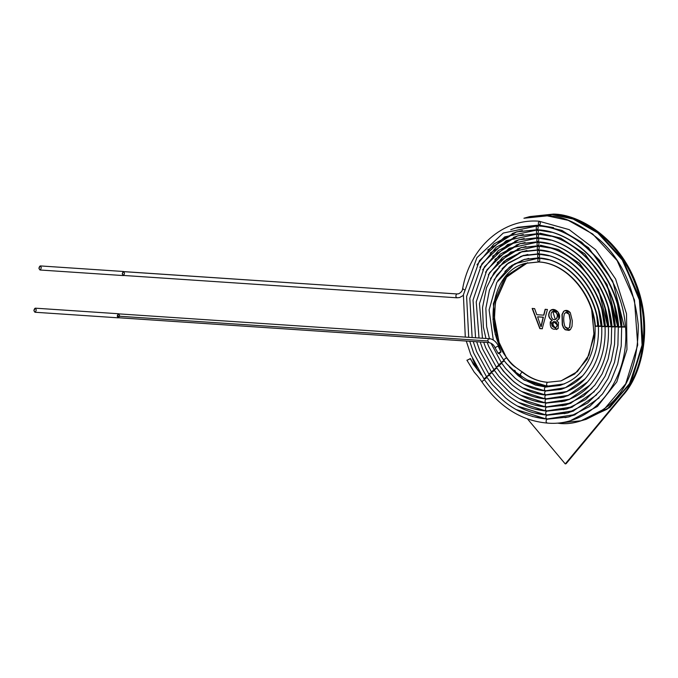 <?xml version="1.0" encoding="UTF-8"?>
<svg xmlns="http://www.w3.org/2000/svg" width="678" height="678" viewBox="0 0 678 678"><rect width="100%" height="100%" fill="white"/><g stroke="black" fill="none" stroke-linecap="round" stroke-linejoin="round"><path stroke-width="1.02" d="M529.747 216.596L553.494 214.078C579.046 214.24 619.056 237.698 636.1 283.607C654.041 329.127 640.947 376.019 622.87 395.427L566.138 463.676L565.266 463.921L621.997 395.672L565.266 463.921L566.138 463.676L622.87 395.427L621.997 395.672C640.074 376.265 653.168 329.372 635.227 283.853C618.183 237.944 578.181 214.485 552.621 214.324C578.181 214.485 618.183 237.944 635.227 283.853C653.168 329.372 640.074 376.265 621.997 395.672L622.87 395.427C640.947 376.019 654.041 329.127 636.1 283.607C619.056 237.698 579.046 214.24 553.494 214.078L528.747 216.875L552.053 214.485L573.037 218.986L597.521 232.656L621.938 259.233L639.312 298.701L642.532 343.678L630.54 382.451L609.234 407.622L585.86 419.419L609.802 407.461L631.099 382.29L643.091 343.517L639.871 298.54L622.506 259.072L598.089 232.495L573.605 218.825L552.621 214.324L529.306 216.714M565.266 463.921L527.552 418.979L565.266 463.921M552.621 214.324L573.639 218.833L598.165 232.554L622.607 259.225L639.947 298.812L643.058 343.865L630.93 382.595L609.547 407.656L586.148 419.335M583.444 420.055L607.03 409.249L629.057 385.028L642.168 346.602L639.888 301.074L622.828 260.598L598.199 233.19L573.351 219.096L552.053 214.485L528.73 216.884L523.925 218.24L547.239 215.841L568.223 220.342L592.699 234.012L617.124 260.589L634.489 300.057L637.71 345.034L625.718 383.807L604.412 408.978L581.046 420.775L557.74 423.165C572.724 425.547 589.538 419.792 608.174 405.885C628.091 389.282 638.134 362.399 638.295 325.254C634.354 287.836 621.514 259.428 599.776 240.029C579.597 223.52 562.079 215.46 547.239 215.841L552.045 214.494L547.239 215.841M500.906 351.763C501.373 352.001 500.508 352.611 498.322 353.602C497.855 353.365 498.72 352.746 500.906 351.763L498.084 346.034L495.321 347.517L498.084 346.034L500.906 351.763C498.72 352.746 497.855 353.365 498.322 353.602C500.508 352.611 501.373 352.001 500.906 351.763L498.483 345.992C494.94 339.161 489.77 338.491 489.058 338.686L489.652 339.042C488.635 338.398 488.024 339.025 487.813 340.932C488.024 339.025 488.635 338.398 489.652 339.042M489.058 338.686L118.523 313.855L117.269 316.101L118.26 317.728L488.796 342.56C491.813 343.212 493.855 344.882 494.932 347.56L498.322 353.602M117.269 316.101L487.813 340.932L117.269 316.101C117.904 313.626 118.65 313.414 119.506 315.473C118.879 317.957 118.133 318.16 117.269 316.101M489.024 342.534L487.813 340.932L489.024 342.534M118.625 317.753L117.209 316.118L118.531 313.753L117.209 316.118L118.625 317.753M118.531 313.753L35.214 308.168L33.9 310.541L34.942 312.244L118.252 317.829M36.256 309.871C35.595 312.482 34.807 312.702 33.9 310.541C34.561 307.922 35.349 307.702 36.256 309.871M556.579 320.736L558.816 319.135L558.248 312.194L551.96 309.727L549.951 311.016C547.756 314.812 548.443 317.957 552.019 320.431L550.282 321.881L556.443 329.55L558.155 328.466L558.528 322.431L556.579 320.736L558.528 322.431L558.155 328.466C552.46 330.533 549.841 328.347 550.282 321.881L552.019 320.431C548.443 317.957 547.756 314.812 549.951 311.016C554.079 306.058 562.231 313.906 558.816 319.135L556.952 320.635M572.317 320.838L572.003 326.423L572.317 320.838L570.291 312.694L572.317 320.838M570.401 329.601L565.164 329.762L568.995 330.406L570.401 329.601L572.003 326.423M562.274 324.804L561.986 314.558L563.579 311.38C565.91 309.744 568.147 310.177 570.291 312.694L565.037 310.549L563.579 311.38L561.986 314.558L562.274 324.804L563.435 327.796L565.164 329.762M543.663 315.16L545.146 309.321L547.434 309.482L542.18 328.779L539.832 328.627L532.162 308.456L534.62 308.617L536.798 314.702L543.663 315.16L536.798 314.702L534.62 308.617L532.162 308.456L539.832 328.627L542.18 328.779L547.434 309.482L545.146 309.321L543.663 315.16M581.046 420.775L585.851 419.419L609.225 407.622L630.523 382.451L642.515 343.687L639.295 298.701L621.929 259.233L597.504 232.656L573.029 218.986L552.045 214.494L573.334 219.096L598.191 233.19L622.819 260.598L639.871 301.074L642.151 346.602L629.048 385.019L607.022 409.249L583.436 420.055M526.34 217.604L552.045 214.494M570.478 320.618L569.215 314.084L566.003 312.431L569.215 314.084L570.478 320.618L569.554 327.279L568.181 328.474L565.003 326.796C563.545 322.423 563.325 318.109 564.35 313.855L565.884 312.465L568.978 314.151L570.478 320.618L569.791 327.211L570.478 320.618M568.3 328.44L569.791 327.211L568.3 328.44M569.113 330.372L565.401 329.694L563.672 327.728L562.511 324.737L562.223 314.49L563.816 311.321L565.155 310.516L563.816 311.321L562.223 314.49L562.511 324.737L563.672 327.728L565.401 329.694L569.113 330.372M570.24 320.686L568.978 314.151C567.35 311.914 565.808 311.812 564.35 313.855C563.325 318.109 563.545 322.423 565.003 326.796C566.689 328.974 568.206 329.135 569.554 327.279L570.24 320.686M552.019 320.431L552.256 320.363C548.68 317.889 547.994 314.753 550.189 310.956L552.078 309.693L550.189 310.956C547.994 314.753 548.68 317.889 552.256 320.363L552.019 320.431M553.511 321.592L557.189 324.872L556.553 326.957L554.697 327.72L552.748 326.677L553.511 321.592L557.426 324.804L556.782 326.889L554.926 327.66L556.782 326.889L557.426 324.804L553.629 321.558M555.621 327.618L554.697 327.72L556.553 326.957L557.189 324.872C556.824 318.838 549.019 322.355 552.748 326.677L554.697 327.72M555.841 312.134L557.121 313.711L557.63 315.745L556.85 318.499L555.426 319.406L556.85 318.499L557.63 315.745L557.121 313.711L555.841 312.134L552.943 311.609M557.392 315.804L556.613 318.567L555.316 319.448L552.824 311.634L555.604 312.194L556.892 313.77L557.392 315.804L556.892 313.77L555.604 312.194C548.036 307.897 550.951 323.982 556.613 318.567L557.392 315.804M556.562 329.508L550.519 321.813L552.256 320.363L550.519 321.813L556.562 329.508M542.417 328.711L539.832 328.627L532.4 308.388L540.069 328.559L542.417 328.711M540.959 326.66L537.603 316.872L543.146 317.245L540.959 326.66L543.375 317.177L537.603 316.872L540.959 326.66M541.197 326.593L543.375 317.177L537.84 316.804L543.375 317.177L541.197 326.593M543.9 315.092L545.383 309.261L543.9 315.092M571.198 420.258L597.42 406.461L616.819 381.85L626.938 349.594L626.514 313.821L615.624 279.065L595.665 249.758L569.156 229.622L539.239 221.265C540.637 222.164 540.697 223.435 539.434 225.088C538.044 224.189 537.976 222.909 539.239 221.265L539.468 221.24C503.025 218.062 469.879 247.334 462.608 288.786L464.269 289.735L462.608 288.786L462.964 288.523M510.848 229.689L517.687 227.316L538.993 225.062L517.687 227.316L510.72 229.732M624.396 327.135L612.666 281.014L588.453 247.648L562.054 230.461L539.434 225.088C538.044 224.189 537.976 222.909 539.239 221.265M512.076 233.579L517.246 231.715L512.076 233.579M516.17 227.986L539.671 225.266L538.705 226.02L539.671 225.266L540.544 226.206M513.441 237.427L518.373 235.639L513.441 237.427M514.797 241.283L519.509 239.563L514.797 241.283M516.153 245.131L520.636 243.495L516.153 245.131M517.509 248.979L521.763 247.419L517.509 248.979M518.865 252.835L522.891 251.352L518.865 252.835M524.026 255.275L520.221 256.682M521.577 260.53L525.153 259.208L521.577 260.53M527.67 262.717L506.525 276.963L495.381 301.778L494.008 301.803L495.745 301.515L506.025 277.582L526.281 263.132L506.619 277.031L495.745 301.515C494.609 308.846 494.245 314.634 494.652 318.855L499.669 345.492M592.08 310.049L594.097 336.407L587.148 359.179L574.69 373.976L561.003 380.9L547.468 382.299C546.205 383.943 546.265 385.223 547.663 386.121L547.663 386.121C546.265 385.223 546.205 383.943 547.468 382.299L561.003 380.9L574.69 373.976L587.148 359.179L594.097 336.407L592.08 310.049M538.722 258.14L538.722 258.14C537.459 259.793 537.518 261.064 538.917 261.971C537.518 261.064 537.459 259.793 538.722 258.14C540.112 259.047 540.18 260.318 538.917 261.971L525.509 263.344L538.476 261.937L525.509 263.344L505.271 276.649L493.381 303.6L495.194 334.313L506.458 357.882C504.415 359.001 503.635 359.781 504.135 360.221C503.635 359.781 504.415 359.001 506.458 357.882L506.559 357.857C513.475 367.273 513.729 365.366 522.255 372.112C513.729 365.366 513.475 367.273 506.559 357.857L495.194 334.313L493.381 303.6L505.271 276.649L525.509 263.344C492.813 270.42 481.566 325.804 506.89 357.908L506.89 357.908C510.754 363.383 516.026 368.129 522.704 372.154L522.255 372.112C530.137 378.256 538.544 381.646 547.468 382.299C538.544 381.646 530.137 378.256 522.255 372.112L522.704 372.154C530.569 378.273 538.9 381.646 547.688 382.273L561.003 380.9L577.325 371.671L588.936 355.086L594.004 333.508L591.708 310.16M522.255 372.112C520.424 373.527 519.924 374.578 520.746 375.248C519.924 374.578 520.424 373.527 522.255 372.112M492.872 319.262L494.296 319.067L495.381 301.778L494.44 319.024L492.872 319.262M596.801 316.575L597.784 326.355L596.801 316.575M561.164 385.087L547.671 386.324L546.943 387.045L547.671 386.324L561.164 385.087L547.671 386.324L538.951 384.74M547.671 386.324L527.509 380.036L547.671 386.324M497.364 339.856L494.296 319.067L497.364 339.856M493.092 318.575L493.83 318.609M514.551 370.281L515.5 371.264M514.865 370.764L514.5 370.264M600.047 316.109L601.106 326.449L598.369 308.236M562.282 389.011L558.706 389.782M603.301 315.651L604.437 326.55L601.513 307.329M563.401 392.943L559.613 393.765M540.459 245.216L558.443 249.504L579.444 263.242L598.632 289.904L607.768 326.643L604.657 306.422M564.52 396.876L560.528 397.749M565.638 400.808L561.359 401.74L565.638 400.808M611.09 326.745L607.802 305.515M610.946 304.6L614.421 326.838L610.946 304.6M566.766 404.741L562.342 405.707M614.09 303.693L617.743 326.94L607.056 284.565L584.851 253.886L560.604 238.08L539.841 233.139M567.884 408.665L563.249 409.69M617.234 302.786L621.073 327.033L617.234 302.786M569.003 412.597L564.155 413.673M123.769 271.658L123.32 271.624C122.057 273.276 122.125 274.548 123.515 275.454C122.125 274.548 122.057 273.276 123.32 271.624L457.006 293.947L123.32 271.624C124.718 272.531 124.777 273.802 123.515 275.454L456.972 297.795C455.582 296.896 455.514 295.625 456.786 293.972C455.514 295.625 455.582 296.896 456.972 297.795M457.184 293.981L123.549 271.598M456.786 293.972L458.616 293.786L456.786 293.972M570.122 416.529L565.054 417.656M546.985 419.207L515.924 409.487L546.985 419.207C545.722 420.86 545.79 422.131 547.18 423.038L547.18 423.038C545.79 422.131 545.722 420.86 546.985 419.207L568.664 416.962L546.985 419.207M482.329 381.909C481.787 381.553 482.575 380.816 484.694 379.714C482.575 380.816 481.787 381.553 482.329 381.909L481.905 381.892C499.389 406.927 521.077 420.657 546.96 423.055C592.216 427.411 629.947 380.858 625.523 326.788C621.675 274.963 580.487 227.63 537.315 225.91L537.086 225.935C535.823 227.588 535.891 228.859 537.281 229.766C578.529 231.351 618.285 276.912 622.006 326.889L622.667 326.754M623.277 326.677L625.489 326.745L624.336 327.143L622.006 326.889C618.285 276.912 578.529 231.351 537.281 229.766C535.891 228.859 535.823 227.588 537.086 225.935L503.279 233.054L476.922 257.657L463.405 294.761L465.294 337.093M547.426 419.241L532.306 416.462M487.719 249.979L516.636 231.876L536.84 229.732L516.636 231.876L494.05 243.843L476.99 264.784L494.05 243.843L516.636 231.876L537.052 229.783C577.995 231.3 617.938 276.938 621.65 327.084L621.209 346.043L617.675 364.052L610.87 381.036L602.454 394.003L589.58 406.546L569.393 416.75M537.052 229.783L537.281 229.766C538.544 228.113 538.485 226.842 537.086 225.935M621.718 327.152L625.489 326.745M486.762 377.638L486.16 378.146M485.626 378.519L484.262 379.121L484.202 378.629L486.55 376.934L484.058 379.078M619.141 327.152L618.328 326.966L619.141 327.152M618.48 326.855L621.379 326.525M490.092 253.123L517.746 235.817L537.044 233.757L517.746 235.817L496.143 247.258L479.829 267.285L496.143 247.258L517.746 235.817L537.264 233.808C576.461 235.258 614.726 278.946 618.319 326.982L617.887 345.144L614.488 362.399L607.963 378.655L599.894 391.062L587.563 403.071L567.554 413.029L546.773 415.182C545.51 416.834 545.578 418.106 546.976 419.012L546.976 419.012C545.578 418.106 545.51 416.834 546.773 415.182L568.232 412.826M547.222 415.207L567.554 413.029M621.565 326.949L619.302 327.152L621.565 326.949M546.773 415.182L517.238 405.986L546.773 415.182M468.718 337.322L466.608 296.54L479.431 260.683L504.746 236.868L537.29 229.961C536.027 231.613 536.095 232.885 537.485 233.791C576.995 235.308 615.073 278.921 618.675 326.788C615.073 278.921 576.995 235.308 537.485 233.791C536.095 232.885 536.027 231.613 537.29 229.961L551.4 232.308M537.264 233.808L537.485 233.791C538.747 232.139 538.688 230.867 537.29 229.961M489.109 375.4L486.524 376.722L489.279 374.485L486.524 376.722L473.676 353.052L469.735 341.28M615.065 326.957L618.243 326.855L615.005 326.864L614.565 344.246L611.31 360.738L605.064 376.273L597.343 388.13L585.555 399.588L566.444 409.097L546.57 411.156C545.307 412.809 545.375 414.08 546.765 414.978L546.765 414.978C545.375 414.08 545.307 412.809 546.57 411.156L567.071 408.91M533.984 408.868L546.57 411.156L566.444 409.097M616.022 326.559L618.2 326.432M546.57 411.156L518.356 402.368L546.57 411.156M472.142 337.551L469.812 298.32L481.948 263.717L506.203 240.682L537.493 233.986C536.23 235.639 536.298 236.91 537.688 237.817C575.452 239.275 611.87 280.929 615.353 326.694C611.87 280.929 575.452 239.275 537.688 237.817C536.298 236.91 536.23 235.639 537.493 233.986L551.011 236.232M492.474 256.267L518.856 239.749L537.247 237.783L518.856 239.749L498.237 250.665L482.677 269.785L498.237 250.665L518.856 239.749L537.688 237.817C538.951 236.164 538.891 234.893 537.493 233.986M491.092 373.434L490.025 374.103M489.55 374.315L488.965 374.197L489.457 373.561L491.745 372.129L488.965 374.197M612.488 326.957L611.675 326.771L612.488 326.957M611.827 326.66L614.87 326.33M494.855 259.411L519.967 243.682L537.451 241.809L519.967 243.682L500.339 254.081L485.516 272.276L500.339 254.081L519.967 243.682L537.671 241.86C573.385 243.182 608.319 282.972 611.675 326.788L611.251 343.348L608.124 359.077L602.157 373.883L594.784 385.189L583.538 396.113L565.333 405.164L546.358 407.131C545.095 408.783 545.163 410.054 546.561 410.953L546.561 410.953C545.163 410.054 545.095 408.783 546.358 407.131L565.935 404.986M534.374 404.944L546.358 407.131L565.333 405.164M614.921 326.754L612.641 326.957L614.921 326.754M519.475 398.749L546.358 407.131M475.575 337.78L473.015 300.1L484.456 266.751L507.669 244.495L537.705 238.012C536.434 239.665 536.501 240.936 537.891 241.843C573.919 243.233 608.666 282.946 612.031 326.593C608.666 282.946 573.919 243.233 537.891 241.843C536.501 240.936 536.434 239.665 537.705 238.012L550.629 240.156M537.671 241.86L537.891 241.843C539.163 240.19 539.095 238.919 537.705 238.012M494.16 370.569L493.567 371.069M493.025 371.442L491.431 371.841L493.948 369.857L491.457 372.01M608.412 326.762L611.598 326.652L608.352 326.669M608.505 326.567L611.539 326.237M497.237 262.547L521.077 247.614L537.654 245.834L521.077 247.614L502.432 257.487L488.363 274.768L502.432 257.487L521.077 247.614L537.874 245.885C571.851 247.139 605.107 284.98 608.344 326.694C609.166 343.314 606.132 358.247 599.25 371.502C591.691 384.316 584.953 394.011 564.223 401.232L546.154 403.105C544.892 404.758 544.951 406.029 546.349 406.927L546.349 406.927C544.951 406.029 544.892 404.758 546.154 403.105L564.638 401.113M534.764 401.02L546.154 403.105L564.223 401.232M546.154 403.105L520.594 395.138L546.154 403.105M479.015 338.008L476.227 301.888L486.974 269.785L509.127 248.309L537.908 242.038C536.637 243.69 536.705 244.961 538.095 245.868C572.385 247.19 605.454 284.955 608.7 326.499C605.454 284.955 572.385 247.19 538.095 245.868C536.705 244.961 536.637 243.69 537.908 242.038L550.239 244.072M537.874 245.885L538.095 245.868C539.366 244.216 539.298 242.944 537.908 242.038M496.728 368.112L494.965 369.391M546.383 399.105L563.113 397.3L545.943 399.079C544.68 400.732 544.748 402.003 546.137 402.901L545.917 402.927C533.247 401.995 521.416 397.062 510.424 388.147L498.915 376.493L493.906 369.629L496.677 367.417L493.923 369.654L482.702 349.111L480.168 341.975M605.835 326.762L605.09 326.66L605.835 326.762M498.966 266.42L522.187 251.546L537.857 249.86L522.187 251.546L503.966 261.369L490.465 278.666L503.966 261.369L522.187 251.546L538.078 249.911C570.317 251.097 601.903 286.989 605.022 326.593L605.539 326.364M589.606 385.316L569.588 399.181L546.137 402.901C544.748 402.003 544.68 400.732 545.943 399.079L563.503 397.189M606.056 326.262L608.208 326.135M608.276 326.559L605.979 326.762L608.276 326.559M545.943 399.079L521.721 391.52L545.943 399.079M482.473 338.237L479.448 303.685L489.491 272.827L510.593 252.131L538.112 246.063C536.849 247.716 536.908 248.987 538.307 249.894C570.851 251.157 602.25 286.964 605.378 326.398C602.25 286.964 570.851 251.157 538.307 249.894C536.908 248.987 536.849 247.716 538.112 246.063L549.85 247.995M538.078 249.911L538.307 249.894C539.569 248.241 539.502 246.97 538.112 246.063M499.186 365.764L496.389 367.298L498.398 365.383L496.364 367.129M602.513 326.669L601.759 326.567L602.513 326.669M601.759 326.567L604.886 326.042M502.067 268.785L508.466 262.911L523.289 255.479L538.061 253.886L523.289 255.479L506.593 264.335L494.016 279.861L506.593 264.335L523.289 255.479L538.281 253.945C568.774 255.055 598.699 288.998 601.691 326.499C602.395 341.432 599.649 354.848 593.445 366.739C586.64 378.231 580.546 386.918 562.003 393.367L545.731 395.054C544.468 396.706 544.536 397.978 545.934 398.876L545.934 398.876C544.536 397.978 544.468 396.706 545.731 395.054L562.359 393.265M535.535 393.181L545.731 395.054L562.003 393.367M604.954 326.457L602.657 326.669L604.954 326.457M499.144 365.061C511.627 383.324 527.162 393.325 545.731 395.054L522.84 387.909M485.948 338.475L483.355 326.982L482.516 307.6L486.507 287.769L494.109 272.598L506.619 259.445L521.636 251.911L538.315 250.089C537.052 251.741 537.112 253.013 538.51 253.919C569.308 255.114 599.047 288.972 602.056 326.304C599.047 288.972 569.308 255.114 538.51 253.919C537.112 253.013 537.052 251.741 538.315 250.089L549.46 251.919M538.281 253.945L538.51 253.919C539.773 252.267 539.705 250.996 538.315 250.089M501.652 363.408L500.974 363.993M500.44 364.366L499.059 364.976L498.983 364.501L501.61 362.705L498.855 364.942L488.719 346.483L487.219 342.449M598.377 326.372L601.632 326.364L598.894 326.16M504.89 271.437L511.848 265.395L524.399 259.411L538.273 257.911L524.399 259.411L509.381 267.183L497.796 280.709L509.381 267.183L524.399 259.411L538.485 257.971C567.24 259.021 595.487 291.006 598.369 326.398C599.013 340.492 596.403 353.145 590.538 364.357C584.114 375.188 578.342 383.375 560.892 389.435L545.527 391.028C544.265 392.681 544.332 393.952 545.722 394.85L545.722 394.85C544.332 393.952 544.265 392.681 545.527 391.028L561.206 389.341M535.917 389.257L545.527 391.028L560.892 389.435M599.411 326.067L601.555 325.94M545.527 391.028L523.958 384.29L545.527 391.028M498.83 364.781L503.305 371.078L513.619 381.561C523.484 389.596 534.111 394.037 545.502 394.876L566.816 391.503L584.843 379.036M489.44 338.712L486.626 326.601L485.855 308.295L489.414 290.26L496.855 275.276L508.178 263.267L522.908 255.801L538.518 254.114C537.256 255.767 537.315 257.038 538.713 257.945C567.774 259.072 595.835 290.981 598.725 326.203C595.835 290.981 567.774 259.072 538.713 257.945C537.315 257.038 537.256 255.767 538.518 254.114L549.078 255.843M538.485 257.971L538.713 257.945C539.976 256.292 539.908 255.021 538.518 254.114M504.118 361.052L501.534 362.62M501.288 362.425L504.076 360.34L501.322 362.586M538.688 261.996C565.698 262.979 592.284 293.015 595.047 326.304L598.31 326.262L595.047 326.279C595.631 339.559 593.157 351.45 587.631 361.976C581.58 372.146 576.139 379.824 559.782 385.502L545.315 387.002C544.053 388.655 544.12 389.926 545.519 390.825L545.519 390.825C544.12 389.926 544.053 388.655 545.315 387.002L560.045 385.426M595.208 326.169L598.225 325.847M545.756 387.028L559.782 385.502M545.315 387.002L524.009 380.044L506.059 363.23L524.009 380.044L545.315 387.002M538.917 261.971C566.24 263.03 592.631 292.989 595.403 326.11C592.631 292.989 566.24 263.03 538.917 261.971M479.821 372.688L473.337 364.315L470.439 358.577L467.269 360.145L470.193 358.823M470.1 358.603L481.253 374.959L470.1 358.603M123.659 275.497L122.243 273.87L123.557 271.497L122.243 273.87L123.659 275.497M123.557 271.497L40.239 265.92L38.926 268.285L39.968 269.997L123.286 275.573M41.282 267.624C40.621 270.234 39.833 270.454 38.926 268.285C39.595 265.674 40.375 265.454 41.282 267.624M517.687 227.316L539.205 225.113L561.028 230.189L581.673 242.207L599.53 260.276L613.2 283.048M512.195 233.537L517.255 231.706M513.551 237.385L518.382 235.639M517.297 231.91L522.382 230.562M514.907 241.241L519.509 239.563M518.433 235.834L523.289 234.546M516.255 245.089L520.645 243.495M519.56 239.766L524.196 238.529M517.611 248.945L521.772 247.419M520.687 243.69L525.103 242.512M518.967 252.792L522.899 251.352M521.814 247.623L526.009 246.495M520.314 256.648L524.035 255.275M522.95 251.546L526.925 250.479M521.67 260.496L525.162 259.199M524.077 255.479L527.823 254.453M525.204 259.403L528.73 258.437M564.393 383.901L547.434 386.146C537.79 385.443 528.738 381.79 520.297 375.205C514.102 371.544 508.593 366.544 503.754 360.188L499.262 353.221M567.054 391.621L563.367 392.74M568.376 395.486L564.486 396.672M569.706 399.342L565.605 400.605M571.037 403.207L566.723 404.537M561.435 401.723L565.647 400.808M572.359 407.071L567.842 408.47M573.69 410.927L568.961 412.394M539.671 225.266L553.629 227.655M575.02 414.792L570.079 416.326M456.752 297.82L459.574 297.549L463.311 295.43M462.608 288.786C462.489 290.794 461.159 292.464 458.616 293.786L457.006 293.947M477.829 370.391L472.507 358.755M547.214 419.182L568.664 416.962M599.132 397.884L575.139 414.529L546.748 419.029C521.729 416.69 500.83 403.368 484.041 379.053L470.668 354.365L466.278 341.051M547.002 415.156L533.603 412.792M486.507 376.697L492.321 384.621L505.627 398.02C518.314 408.266 531.95 413.927 546.544 415.004L573.749 410.699L596.75 394.74M537.468 237.834C574.927 239.215 611.522 280.955 614.997 326.889M594.369 391.596L572.359 406.859L546.332 410.978C532.383 409.953 519.348 404.529 507.229 394.732L494.525 381.909L488.974 374.341L476.685 351.738L473.202 341.509M491.44 371.993L479.693 350.424L476.676 341.746M491.44 371.985L496.72 379.205L508.831 391.435C520.382 400.8 532.815 405.969 546.121 406.953L570.978 403.02L591.987 388.46M605.022 326.593C605.785 342.373 602.895 356.543 596.343 369.12C589.165 381.273 582.749 390.46 563.113 397.3M546.171 399.054L535.145 397.105M587.224 382.172L568.206 395.342L545.705 398.901C533.679 398.011 522.45 393.325 512.026 384.85L501.11 373.79L496.372 367.273L485.711 347.797L483.685 342.212M582.461 375.892L565.427 387.672L545.29 390.85C534.544 390.053 524.518 385.858 515.221 378.265L505.5 368.366L501.305 362.561L490.957 343.161M545.544 386.977L535.484 385.087L523.085 379.231L518.094 375.604L509.373 366.968M493.304 340.025L489.109 309.922L496.83 282.379L514.822 263.674L538.951 258.115L548.688 259.767M466.905 360.179L474.193 372.12C477.422 375.943 477.354 375.4 481.905 381.892"/></g></svg>

